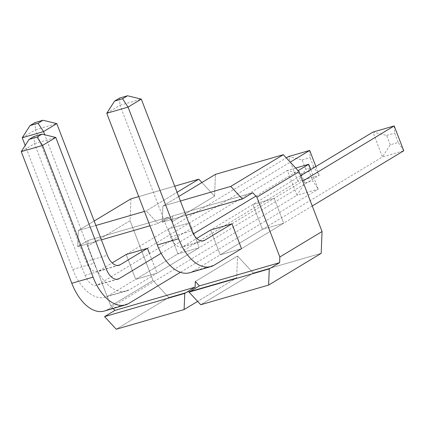 <?xml version="1.0" encoding="UTF-8"?>
<svg xmlns="http://www.w3.org/2000/svg" width="425" height="425" viewBox="0 0 425 425"><rect width="100%" height="100%" fill="white"/><g stroke="black" fill="none" stroke-linecap="round" stroke-linejoin="round"><path stroke-width="0.32" stroke-dasharray="2.12 1.59" d="M312.253 205.992L241.517 248.667L220.224 254.841L262.438 229.373L283.73 223.199L274.189 198.342L252.891 204.515L262.438 229.373L283.73 223.199L274.189 198.342L252.891 204.515L262.438 229.373L220.224 254.841L210.678 229.978L300.629 175.711M130.921 198.857L130.055 220.687L153.021 280.505L168.794 297.521L236.672 277.849L237.538 256.015L253.311 273.025L321.188 253.353L253.311 273.025L200.749 304.736L253.311 273.025L237.538 256.015L195.319 281.483L237.538 256.015L236.672 277.849L197.646 301.389L236.672 277.849L168.794 297.521L116.232 329.226L168.794 297.521L153.021 280.505L130.055 220.687L87.842 246.155L130.055 220.687L130.921 198.857M174.712 186.166L138.736 196.589L174.712 186.166M214.572 196.196L201.902 182.527L214.572 196.196L215.438 174.362L214.572 196.196L172.359 221.659L168.258 217.239L88.065 240.481L87.842 246.155L110.803 305.973L113.13 308.481L110.803 305.973L153.021 280.505L110.803 305.973L87.842 246.155L88.065 240.481L77.722 246.718L78.359 230.562L94.175 221.021L78.359 230.562L95.885 225.484L78.359 230.562L77.722 246.718L88.065 240.481L168.258 217.239L157.914 223.481L149.945 225.787L157.914 223.481L146.237 210.89L157.914 223.481L168.258 217.239L172.359 221.659L214.572 196.196M126.161 254.474L135.708 279.337L157 273.163L199.213 247.695L157 273.163L149.504 253.64L157 273.163L135.708 279.337L177.921 253.868L199.213 247.695L189.672 222.833L168.374 229.006L177.921 253.868L199.213 247.695L189.672 222.833L168.374 229.006L177.921 253.868L135.708 279.337L126.161 254.474L286.275 157.882M147.459 248.301L290.243 162.159M252.774 192.743L172.582 215.985L172.359 221.659L172.582 215.985L162.238 222.227L162.876 206.072L180.402 200.993L162.876 206.072L178.691 196.531L162.876 206.072L162.238 222.227L172.582 215.985L252.774 192.743M241.517 248.667L283.73 223.199L241.517 248.667L220.224 254.841L210.678 229.978M185.916 215.363L162.238 222.227L185.916 215.363M144.431 211.416L146.237 210.89L177.066 192.297L146.237 210.89L144.431 211.416M101.4 239.859L77.722 246.718L101.4 239.859M231.976 223.81L302.712 181.135M403.75 150.795L398.252 142.46L390.267 144.771L382.452 156.968L403.75 150.795M106.755 113.278L119.999 105.288L170.547 236.969A15.093 8.5 73.8 0 0 182.197 246.973A15.093 8.5 73.8 0 0 183.366 246.458L196.69 238.42M390.267 144.771L386.686 135.447L372.911 132.106L382.452 156.968L192.907 271.32A41.926 23.614 -106.2 0 1 189.667 272.744M119.537 98.085L119.999 105.288L141.297 99.115M394.209 125.933L394.671 133.137L398.252 142.46M386.686 135.447L394.671 133.137M315.865 166.52L319.233 175.291L313.735 166.951L305.75 169.267L297.936 181.459L319.233 175.291L129.689 289.643A41.926 23.614 -106.2 0 1 126.448 291.067A41.926 23.614 -106.2 0 1 94.084 263.282L44.752 134.773M305.75 169.267L302.17 159.943L288.394 156.602L297.936 181.459L108.391 295.811A41.926 23.614 -106.2 0 1 105.15 297.234A41.926 23.614 -106.2 0 1 72.787 269.45L25.192 145.462M22.238 137.769L35.482 129.779L86.031 261.46A15.093 8.5 73.8 0 0 97.681 271.463A15.093 8.5 73.8 0 0 98.85 270.953L112.173 262.916M35.015 122.581L35.482 129.779L56.78 123.611M309.692 150.429L310.154 157.627L313.735 166.951M302.17 159.943L310.154 157.627M310.749 169.607L318.245 189.136L312.747 180.795L304.757 183.111L296.947 195.303L318.245 189.136L180.391 272.297M21.25 151.613L34.494 143.623L85.043 275.304A15.093 8.5 73.8 0 0 96.693 285.308A15.093 8.5 73.8 0 0 97.856 284.798L287.406 170.446L296.947 195.303L107.403 309.655A41.926 23.614 -106.2 0 1 104.162 311.079M34.027 136.425L34.494 143.623L55.787 137.456M295.699 168.04L287.406 170.446L301.182 173.788L309.166 171.472L312.747 180.795M304.757 183.111L301.182 173.788M161.144 253.295L193.285 233.904M255.908 196.122L298.122 170.653M308.699 164.273L309.166 171.472M170.547 236.969L191.845 230.796M183.366 246.458L202.236 240.991M192.907 271.32L214.205 265.147M86.031 261.46L107.328 255.292M98.85 270.953L117.72 265.482M108.391 295.811L129.689 289.643M72.787 269.45L94.084 263.282M85.043 275.304L106.335 269.137M97.856 284.798L116.726 279.326M107.403 309.655L128.695 303.487M203.495 240.8L182.197 246.973M118.979 265.296L97.681 271.463M126.448 291.067L105.15 297.234M117.985 279.14L96.693 285.308"/><path stroke-width="0.64" d="M198.799 179.185L174.712 186.166L198.799 179.185L177.066 192.297L198.799 179.185L201.902 182.527L198.799 179.185M138.736 196.589L130.921 198.857L94.175 221.021L130.921 198.857L138.736 196.589M283.316 154.689L215.438 174.362L178.691 196.531L215.438 174.362L283.316 154.689L230.754 186.4L242.431 198.985L185.916 215.363L242.431 198.985L252.774 192.743L242.431 198.985L230.754 186.4L180.402 200.993L230.754 186.4L283.316 154.689L299.088 171.7L283.316 154.689M322.054 231.519L299.088 171.7L256.875 197.168L279.836 256.987L322.054 231.519L299.088 171.7L256.875 197.168L252.774 192.743L256.875 197.168L279.836 256.987L322.054 231.519L321.188 253.353L268.627 285.063L269.269 268.903L189.077 292.145L200.749 304.736L268.627 285.063L269.269 268.903L279.613 262.666L199.421 285.903L189.077 292.145L269.269 268.903L279.613 262.666L279.836 256.987L279.613 262.666L199.421 285.903L189.077 292.145L200.749 304.736L268.627 285.063L321.188 253.353L322.054 231.519M112.173 262.916L126.161 254.474L147.459 248.301L149.504 253.64L147.459 248.301L120.142 264.78A15.093 8.5 73.8 0 1 118.979 265.296A15.093 8.5 73.8 0 1 107.328 255.292L56.78 123.611L43.536 131.601L22.238 137.769L30.053 125.577L38.037 123.261L43.005 120.264L35.015 122.581L30.053 125.577M196.69 238.42L210.678 229.978L231.976 223.81L241.517 248.667L214.205 265.147A41.926 23.614 -106.2 0 1 210.965 266.571A41.926 23.614 -106.2 0 1 178.601 238.786L128.053 107.105L106.755 113.278L114.569 101.081L122.554 98.77L127.521 95.774L119.537 98.085L114.569 101.081M195.096 287.157L195.319 281.483L199.421 285.903L195.319 281.483L195.096 287.157L114.904 310.399L104.561 316.641L184.753 293.399L184.11 309.554L116.232 329.226L104.561 316.641L184.753 293.399L195.096 287.157L114.904 310.399L104.561 316.641L116.232 329.226L184.11 309.554L197.646 301.389L184.11 309.554L184.753 293.399L195.096 287.157M113.13 308.481L114.904 310.399L113.13 308.481M95.885 225.484L144.431 211.416L95.885 225.484M149.945 225.787L101.4 239.859L149.945 225.787M210.965 266.571L189.667 272.744A41.926 23.614 -106.2 0 1 157.303 244.959L106.755 113.278M300.629 175.711L372.911 132.106L394.209 125.933L403.75 150.795L312.253 205.992M127.521 95.774L141.297 99.115L191.845 230.796A15.093 8.5 73.8 0 0 203.495 240.8A15.093 8.5 73.8 0 0 204.659 240.284L231.976 223.81L241.517 248.667M141.297 99.115L128.053 107.105L122.554 98.77M302.712 181.135L394.209 125.933M25.192 145.462L22.238 137.769M286.275 157.882L288.394 156.602L309.692 150.429L315.865 166.52M44.752 134.773L43.536 131.601L38.037 123.261M290.243 162.159L309.692 150.429M43.005 120.264L56.78 123.611M126.161 254.474L147.459 248.301M210.678 229.978L231.976 223.81M34.027 136.425L29.059 139.421L37.049 137.105L42.011 134.109L34.027 136.425M180.391 272.297L128.695 303.487A41.926 23.614 -106.2 0 1 125.455 304.911L104.162 311.079A41.926 23.614 -106.2 0 1 71.798 283.294L21.25 151.613L29.059 139.421M42.011 134.109L55.787 137.456L106.335 269.137A15.093 8.5 73.8 0 0 117.985 279.14A15.093 8.5 73.8 0 0 119.154 278.625L161.144 253.295M55.787 137.456L42.548 145.446L21.25 151.613M125.455 304.911A41.926 23.614 -106.2 0 1 93.091 277.127L42.548 145.446L37.049 137.105M310.749 169.607L308.699 164.273L295.699 168.04M193.285 233.904L255.908 196.122M298.122 170.653L308.699 164.273M202.236 240.991L204.659 240.284M157.303 244.959L178.601 238.786M117.72 265.482L120.142 264.78M116.726 279.326L119.154 278.625M71.798 283.294L93.091 277.127"/></g></svg>
